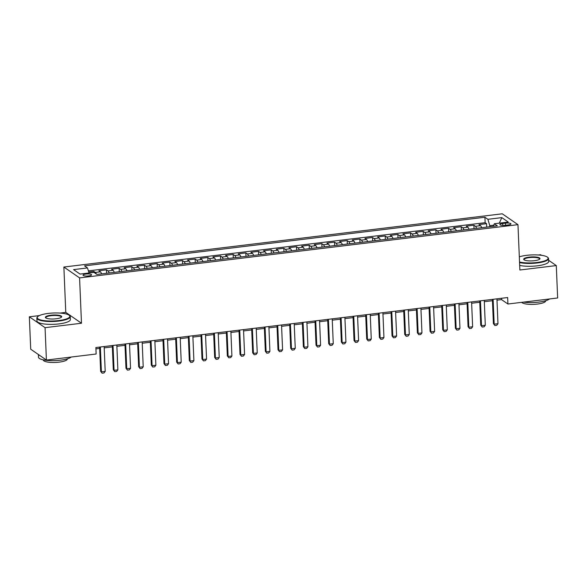 <?xml version="1.0" encoding="UTF-8"?>
<svg xmlns="http://www.w3.org/2000/svg" width="587" height="587" viewBox="0 0 587 587"><rect width="100%" height="100%" fill="white"/><g stroke="black" fill="none" stroke-linecap="round" stroke-linejoin="round"><path stroke-width="0.88" d="M88.659 275.927A4.278 1.049 -2.4 0 0 91.572 274.811A4.278 1.049 -2.4 0 0 85.944 274.048A4.278 1.049 -2.4 0 0 83.024 275.171A4.278 1.049 -2.4 0 0 88.659 275.927M39.344 315.593L29.35 316.804L45.06 327.663L81.483 323.239L65.773 312.379L60.035 313.076M65.773 312.379L63.873 267.034L502.259 213.8L517.969 224.66L79.583 277.893L63.873 267.034M541.434 255.308L540.583 254.721L538.33 255M29.35 316.804L30.707 349.199L46.417 360.058L96.143 354.012L95.872 347.541L507.652 297.536L507.924 304.015L557.65 297.976L556.293 265.581L548.618 260.276M481.678 227.719A5.349 1.6 -96.9 0 0 480.504 225.672L478.955 224.601L486.557 223.676L486.704 227.11M476.607 228.336A5.349 1.6 -96.9 0 0 475.441 226.288L473.892 225.217L474.032 228.644M473.892 225.217L466.283 226.142L467.839 227.213A5.349 1.6 -96.9 0 1 469.006 229.26M456.334 230.794A5.349 1.6 -96.9 0 0 455.167 228.747L453.619 227.675L461.221 226.751L461.36 230.185M443.669 232.335A5.349 1.6 -96.9 0 0 442.495 230.287L440.947 229.216L448.549 228.292L448.695 231.726M430.997 233.875A5.349 1.6 -96.9 0 0 429.823 231.828L428.275 230.757L435.877 229.833L436.024 233.266M418.326 235.409A5.349 1.6 -96.9 0 0 417.159 233.362L415.603 232.291L423.212 231.373L423.352 234.8M405.654 236.95A5.349 1.6 -96.9 0 0 404.487 234.903L402.939 233.831L410.54 232.907L410.68 236.341M392.989 238.491A5.349 1.6 -96.9 0 0 391.815 236.444L390.267 235.372L397.869 234.448L398.015 237.882M380.317 240.032A5.349 1.6 -96.9 0 0 379.143 237.977L377.595 236.906L385.197 235.989L385.343 239.415M367.645 241.565A5.349 1.6 -96.9 0 0 366.479 239.518L364.931 238.447L372.532 237.522L372.672 240.956M354.974 243.106A5.349 1.6 -96.9 0 0 353.807 241.059L352.259 239.988L359.86 239.063L360 242.497M342.309 244.647A5.349 1.6 -96.9 0 0 341.135 242.592L339.587 241.521L347.188 240.604L347.335 244.031M329.637 246.18A5.349 1.6 -96.9 0 0 328.463 244.133L326.915 243.062L334.517 242.138L334.663 245.571M316.965 247.721A5.349 1.6 -96.9 0 0 315.799 245.674L314.25 244.603L321.852 243.678L321.992 247.112M304.293 249.262A5.349 1.6 -96.9 0 0 303.127 247.215L301.579 246.144L309.18 245.219L309.32 248.646M291.629 250.796A5.349 1.6 -96.9 0 0 290.455 248.749L288.907 247.677L296.508 246.753L296.655 250.187M278.957 252.337A5.349 1.6 -96.9 0 0 277.783 250.289L276.235 249.218L283.837 248.294L283.983 251.728M266.285 253.877A5.349 1.6 -96.9 0 0 265.119 251.83L263.57 250.759L271.172 249.835L271.311 253.268M253.613 255.411A5.349 1.6 -96.9 0 0 252.447 253.364L250.898 252.293L258.5 251.368L258.64 254.802M240.949 256.952A5.349 1.6 -96.9 0 0 239.775 254.905L238.227 253.833L245.828 252.909L245.975 256.343M228.277 258.493A5.349 1.6 -96.9 0 0 227.103 256.446L225.555 255.374L233.156 254.45L233.303 257.884M215.605 260.026A5.349 1.6 -96.9 0 0 214.438 257.979L212.89 256.908L220.492 255.991L220.631 259.417M202.933 261.567A5.349 1.6 -96.9 0 0 201.767 259.52L200.218 258.449L207.82 257.524L207.959 260.958M190.269 263.108A5.349 1.6 -96.9 0 0 189.095 261.061L187.547 259.99L195.148 259.065L195.295 262.499M177.597 264.649A5.349 1.6 -96.9 0 0 176.423 262.594L174.875 261.523L182.476 260.606L182.623 264.033M164.925 266.182A5.349 1.6 -96.9 0 0 163.758 264.135L162.21 263.064L169.812 262.14L169.951 265.573M152.253 267.723A5.349 1.6 -96.9 0 0 151.086 265.676L149.538 264.605L157.14 263.68L157.279 267.114M139.589 269.264A5.349 1.6 -96.9 0 0 138.415 267.21L136.866 266.146L144.468 265.221L144.615 268.648M126.917 270.798A5.349 1.6 -96.9 0 0 125.743 268.751L124.195 267.679L131.796 266.755L131.943 270.189M114.245 272.339A5.349 1.6 -96.9 0 0 113.078 270.291L111.53 269.22L119.132 268.296L119.271 271.73M101.573 273.88A5.349 1.6 -96.9 0 0 100.406 271.832L98.858 270.761L106.46 269.837L106.599 273.271M505.488 223.133L502.699 223.478A4.146 1.013 -2.4 0 0 499.875 224.557A4.146 1.013 -2.4 0 0 505.334 225.298L508.122 224.953A4.146 1.013 -2.4 0 0 510.947 223.874A4.146 1.013 -2.4 0 0 505.488 223.133L505.576 225.269M493.814 225.173L489.793 225.665L487.878 219.303L484.906 217.249L84.535 265.874L87.507 267.929L73.573 269.616L80.023 274.078L93.964 272.39L96.936 274.445L497.306 225.819L494.335 223.764L493.396 226.296M487.878 219.303L501.819 217.616L508.269 222.077L494.335 223.764M486.557 223.676L485.133 222.693L88.395 270.871M96.341 274.034A5.349 1.6 83.1 0 0 95.336 272.441L93.788 271.37L88.732 271.986M106.46 269.837L108.008 270.908A5.349 1.6 83.1 0 1 109.175 272.955M119.132 268.296L120.68 269.367A5.349 1.6 83.1 0 1 121.847 271.414M131.796 266.755L133.352 267.826A5.349 1.6 83.1 0 1 134.518 269.881M144.468 265.221L146.016 266.293A5.349 1.6 83.1 0 1 147.19 268.34M157.14 263.68L158.688 264.752A5.349 1.6 83.1 0 1 159.855 266.799M169.812 262.14L171.36 263.211A5.349 1.6 83.1 0 1 172.527 265.258M182.476 260.606L184.032 261.677A5.349 1.6 83.1 0 1 185.198 263.724M195.148 259.065L196.696 260.136A5.349 1.6 83.1 0 1 197.87 262.184M207.82 257.524L209.368 258.596A5.349 1.6 83.1 0 1 210.535 260.643M220.492 255.991L222.04 257.062A5.349 1.6 83.1 0 1 223.207 259.109M233.156 254.45L234.705 255.521A5.349 1.6 83.1 0 1 235.879 257.568M245.828 252.909L247.376 253.98A5.349 1.6 83.1 0 1 248.55 256.027M258.5 251.368L260.048 252.439A5.349 1.6 83.1 0 1 261.215 254.494M271.172 249.835L272.72 250.906A5.349 1.6 83.1 0 1 273.887 252.953M283.837 248.294L285.385 249.365A5.349 1.6 83.1 0 1 286.559 251.412M296.508 246.753L298.057 247.824A5.349 1.6 83.1 0 1 299.231 249.879M309.18 245.219L310.728 246.291A5.349 1.6 83.1 0 1 311.895 248.338M321.852 243.678L323.4 244.75A5.349 1.6 83.1 0 1 324.567 246.797M334.517 242.138L336.065 243.209A5.349 1.6 83.1 0 1 337.239 245.256M347.188 240.604L348.737 241.675A5.349 1.6 83.1 0 1 349.911 243.722M359.86 239.063L361.409 240.134A5.349 1.6 83.1 0 1 362.575 242.182M372.532 237.522L374.08 238.593A5.349 1.6 83.1 0 1 375.247 240.641M385.197 235.989L386.745 237.06A5.349 1.6 83.1 0 1 387.919 239.107M397.869 234.448L399.417 235.519A5.349 1.6 83.1 0 1 400.591 237.566M410.54 232.907L412.089 233.978A5.349 1.6 83.1 0 1 413.255 236.025M423.212 231.373L424.761 232.437A5.349 1.6 83.1 0 1 425.927 234.492M435.877 229.833L437.425 230.904A5.349 1.6 83.1 0 1 438.599 232.951M448.549 228.292L450.097 229.363A5.349 1.6 83.1 0 1 451.271 231.41M461.221 226.751L462.769 227.822A5.349 1.6 83.1 0 1 463.935 229.877M489.837 226.729L489.793 225.665M45.06 327.663L46.417 360.058M81.483 323.239L79.583 277.893M517.969 224.66L519.869 270.005L556.293 265.581M496.984 300.162L501.555 299.612L507.924 304.015M95.93 348.869L99.673 348.414M104.215 347.864L112.344 346.873M116.886 346.323L125.016 345.332M129.558 344.782L137.688 343.799M142.223 343.248L150.353 342.258M154.895 341.707L163.025 340.717M167.566 340.167L175.696 339.183M180.238 338.626L188.368 337.642M192.903 337.092L201.033 336.102M205.575 335.551L213.705 334.568M218.247 334.01L226.377 333.027M230.918 332.477L239.048 331.486M243.583 330.936L251.713 329.945M256.255 329.395L264.385 328.412M268.927 327.862L277.057 326.871M281.599 326.321L289.729 325.33M294.263 324.78L302.393 323.797M306.935 323.246L315.065 322.256M319.607 321.705L327.737 320.715M332.279 320.164L340.409 319.181M344.943 318.624L353.073 317.64M357.615 317.09L365.745 316.1M370.287 315.549L378.417 314.566M382.959 314.008L391.089 313.025M395.623 312.475L403.753 311.484M408.295 310.934L416.425 309.943M420.967 309.393L429.097 308.41M433.639 307.859L441.769 306.869M446.303 306.319L454.433 305.328M458.975 304.778L467.105 303.795M471.647 303.244L479.777 302.254M484.312 301.703L492.449 300.713M501.496 298.277L501.555 299.612M485.133 222.693L484.906 217.249M93.788 271.37L93.832 272.405M87.507 267.929L89.033 272.984M499.31 223.163L501.819 217.616M496.932 298.834L497.974 323.694L496.771 325.271L494.87 325.506L493.403 323.628L492.39 299.385M497.974 323.694L494.173 324.156L493.131 299.297M494.87 325.506L493.403 323.628M519.532 262.015A16.319 3.984 -2.4 0 0 537.01 262.492A16.319 3.984 -2.4 0 0 547.568 257.245A16.319 3.984 -2.4 0 0 526.656 255.33A16.319 3.984 -2.4 0 0 519.312 256.849M547.568 257.245L547.964 257.598A16.715 4.087 177.6 0 1 548.552 258.603A16.715 4.087 177.6 0 1 537.156 262.969A16.715 4.087 177.6 0 1 519.554 262.558M534.419 260.701A8.159 1.996 177.6 0 1 523.964 259.748A8.159 1.996 177.6 0 1 529.239 257.121A8.159 1.996 177.6 0 1 537.362 257.231A8.159 1.996 177.6 0 1 539.739 259.087A8.159 1.996 177.6 0 1 534.419 260.701M539.519 259.278A7.756 1.893 -2.4 0 0 539.6 258.977A7.756 1.893 -2.4 0 0 529.386 257.598A7.756 1.893 -2.4 0 0 524.096 259.63A7.756 1.893 -2.4 0 0 524.206 259.916M549.505 298.959A16.715 4.087 177.6 0 1 538.793 302.1A16.715 4.087 177.6 0 1 523.567 302.114M545.631 300.757L545.639 300.904A12.033 2.942 177.6 0 1 537.435 304.051A12.033 2.942 177.6 0 1 521.733 302.334M548.552 258.603L548.669 261.45A16.715 4.087 177.6 0 1 537.274 265.823A16.715 4.087 177.6 0 1 519.671 265.405M58.715 320.575A16.319 3.984 -2.4 0 0 69.273 315.329A16.319 3.984 -2.4 0 0 48.361 313.414A16.319 3.984 -2.4 0 0 37.722 316.65A16.319 3.984 -2.4 0 0 42.477 320.363A16.319 3.984 -2.4 0 0 58.715 320.575M69.273 315.329L69.677 315.681A16.715 4.087 177.6 0 1 70.257 316.687A16.715 4.087 177.6 0 1 58.861 321.052A16.715 4.087 177.6 0 1 36.856 318.088A16.715 4.087 177.6 0 1 37.348 317.031L37.722 316.65M56.132 318.785A8.159 1.996 177.6 0 1 45.676 317.831A8.159 1.996 177.6 0 1 50.952 315.204A8.159 1.996 177.6 0 1 59.074 315.314A8.159 1.996 177.6 0 1 61.444 317.171A8.159 1.996 177.6 0 1 56.132 318.785M61.224 317.362A7.756 1.893 -2.4 0 0 61.305 317.061A7.756 1.893 -2.4 0 0 51.091 315.681A7.756 1.893 -2.4 0 0 45.808 317.706A7.756 1.893 -2.4 0 0 45.911 318M71.21 357.043A16.715 4.087 177.6 0 1 60.505 360.183A16.715 4.087 177.6 0 1 38.493 357.212L38.382 354.497M67.336 358.84L67.344 358.987A12.033 2.942 177.6 0 1 59.14 362.135A12.033 2.942 177.6 0 1 43.291 360L43.291 359.853M70.257 316.687L70.374 319.533A16.715 4.087 177.6 0 1 58.979 323.907A16.715 4.087 177.6 0 1 36.974 320.935L36.856 318.088M40.07 355.671A16.715 4.087 177.6 0 1 38.654 354.695M484.26 300.375L485.302 325.235L484.106 326.812L482.206 327.04L480.738 325.169L479.718 300.926M485.302 325.235L481.501 325.697L480.459 300.837M482.206 327.04L480.738 325.169M471.588 301.909L472.63 326.768L471.434 328.353L469.534 328.581L468.066 326.702L467.054 302.466M472.63 326.768L468.83 327.23L467.788 302.371M469.534 328.581L468.066 326.702M458.917 303.45L459.959 328.309L458.763 329.887L456.862 330.121L455.395 328.243L454.382 304M459.959 328.309L456.158 328.771L455.116 303.912M456.862 330.121L455.395 328.243M446.252 304.991L447.294 329.85L446.091 331.428L444.19 331.655L442.723 329.784L441.71 305.541M447.294 329.85L443.493 330.312L442.451 305.453M444.19 331.655L442.723 329.784M433.58 306.531L434.622 331.384L433.426 332.968L431.526 333.196L430.058 331.317L429.038 307.082M434.622 331.384L430.821 331.846L429.779 306.986M431.526 333.196L430.058 331.317M420.908 308.065L421.95 332.924L420.754 334.502L418.854 334.737L417.386 332.858L416.374 308.615M421.95 332.924L418.149 333.387L417.108 308.527M418.854 334.737L417.386 332.858M408.236 309.606L409.278 334.465L408.082 336.043L406.182 336.278L404.714 334.399L403.702 310.156M409.278 334.465L405.478 334.928L404.436 310.068M406.182 336.278L404.714 334.399M395.572 311.147L396.614 335.999L395.411 337.584L393.51 337.811L392.043 335.933L391.03 311.697M396.614 335.999L392.813 336.461L391.771 311.609M393.51 337.811L392.043 335.933M382.9 312.68L383.942 337.54L382.746 339.117L380.846 339.352L379.378 337.474L378.358 313.231M383.942 337.54L380.141 338.002L379.099 313.142M380.846 339.352L379.378 337.474M370.228 314.221L371.27 339.081L370.074 340.658L368.174 340.893L366.706 339.015L365.694 314.771M371.27 339.081L367.469 339.543L366.427 314.683M368.174 340.893L366.706 339.015M357.556 315.762L358.598 340.621L357.402 342.199L355.502 342.426L354.034 340.548L353.022 316.312M358.598 340.621L354.797 341.076L353.756 316.224M355.502 342.426L354.034 340.548M344.892 317.296L345.934 342.155L344.73 343.74L342.83 343.967L341.37 342.089L340.35 317.846M345.934 342.155L342.133 342.617L341.091 317.758M342.83 343.967L341.37 342.089M332.22 318.836L333.262 343.696L332.066 345.273L330.165 345.508L328.698 343.63L327.678 319.387M333.262 343.696L329.461 344.158L328.419 319.299M330.165 345.508L328.698 343.63M319.548 320.377L320.59 345.237L319.394 346.814L317.494 347.042L316.026 345.171L315.014 320.928M320.59 345.237L316.789 345.699L315.747 320.84M317.494 347.042L316.026 345.171M306.876 321.911L307.918 346.77L306.722 348.355L304.822 348.583L303.354 346.704L302.342 322.468M307.918 346.77L304.117 347.233L303.075 322.373M304.822 348.583L303.354 346.704M294.212 323.452L295.254 348.311L294.05 349.889L292.15 350.123L290.69 348.245L289.67 324.002M295.254 348.311L291.453 348.773L290.411 323.914M292.15 350.123L290.69 348.245M281.54 324.993L282.582 349.852L281.386 351.43L279.485 351.657L278.018 349.786L276.998 325.543M282.582 349.852L278.781 350.314L277.739 325.455M279.485 351.657L278.018 349.786M268.868 326.533L269.91 351.386L268.714 352.97L266.814 353.198L265.346 351.32L264.333 327.084M269.91 351.386L266.109 351.848L265.067 326.988M266.814 353.198L265.346 351.32M256.196 328.067L257.238 352.926L256.042 354.504L254.142 354.739L252.674 352.86L251.662 328.617M257.238 352.926L253.437 353.389L252.395 328.529M254.142 354.739L252.674 352.86M243.532 329.608L244.574 354.467L243.37 356.045L241.47 356.272L240.01 354.401L238.99 330.158M244.574 354.467L240.773 354.93L239.731 330.07M241.47 356.272L240.01 354.401M230.86 331.149L231.902 356.001L230.706 357.586L228.805 357.813L227.338 355.935L226.318 331.699M231.902 356.001L228.101 356.463L227.059 331.604M228.805 357.813L227.338 355.935M218.188 332.682L219.23 357.542L218.034 359.119L216.133 359.354L214.666 357.476L213.653 333.233M219.23 357.542L215.429 358.004L214.387 333.145M216.133 359.354L214.666 357.476M205.516 334.223L206.558 359.083L205.362 360.66L203.462 360.895L201.994 359.017L200.981 334.773M206.558 359.083L202.757 359.545L201.715 334.685M203.462 360.895L201.994 359.017M192.852 335.764L193.893 360.623L192.69 362.201L190.79 362.428L189.33 360.55L188.31 336.314M193.893 360.623L190.093 361.078L189.051 336.226M190.79 362.428L189.33 360.55M180.18 337.298L181.222 362.157L180.026 363.735L178.125 363.969L176.658 362.091L175.638 337.848M181.222 362.157L177.421 362.619L176.379 337.76M178.125 363.969L176.658 362.091M167.508 338.838L168.55 363.698L167.354 365.275L165.453 365.51L163.986 363.632L162.973 339.389M168.55 363.698L164.749 364.16L163.707 339.301M165.453 365.51L163.986 363.632M154.836 340.379L155.878 365.239L154.682 366.816L152.781 367.044L151.314 365.173L150.301 340.93M155.878 365.239L152.077 365.694L151.035 340.842M152.781 367.044L151.314 365.173M142.171 341.913L143.213 366.772L142.01 368.357L140.11 368.585L138.649 366.706L137.629 342.47M143.213 366.772L139.412 367.235L138.371 342.375M140.11 368.585L138.649 366.706M129.5 343.454L130.541 368.313L129.345 369.891L127.445 370.126L125.978 368.247L124.958 344.004M130.541 368.313L126.741 368.775L125.699 343.916M127.445 370.126L125.978 368.247M116.828 344.995L117.87 369.854L116.674 371.432L114.773 371.659L113.306 369.788L112.293 345.545M117.87 369.854L114.069 370.316L113.027 345.457M114.773 371.659L113.306 369.788M104.156 346.528L105.198 371.388L104.002 372.972L102.101 373.2L100.634 371.322L99.621 347.086M105.198 371.388L101.397 371.85L100.355 346.99M102.101 373.2L100.634 371.322M475.441 226.288L480.504 225.672M95.336 272.441L100.406 271.832M108.008 270.908L113.078 270.291M120.68 269.367L125.743 268.751M133.352 267.826L138.415 267.21M146.016 266.293L151.086 265.676M158.688 264.752L163.758 264.135M171.36 263.211L176.423 262.594M184.032 261.677L189.095 261.061M196.696 260.136L201.767 259.52M209.368 258.596L214.438 257.979M222.04 257.062L227.103 256.446M234.705 255.521L239.775 254.905M247.376 253.98L252.447 253.364M260.048 252.439L265.119 251.83M272.72 250.906L277.783 250.289M285.385 249.365L290.455 248.749M298.057 247.824L303.127 247.215M310.728 246.291L315.799 245.674M323.4 244.75L328.463 244.133M336.065 243.209L341.135 242.592M348.737 241.675L353.807 241.059M361.409 240.134L366.479 239.518M374.08 238.593L379.143 237.977M386.745 237.06L391.815 236.444M399.417 235.519L404.487 234.903M412.089 233.978L417.159 233.362M424.761 232.437L429.823 231.828M437.425 230.904L442.495 230.287M450.097 229.363L455.167 228.747M462.769 227.822L467.839 227.213M502.78 225.401L502.699 223.478"/></g></svg>
